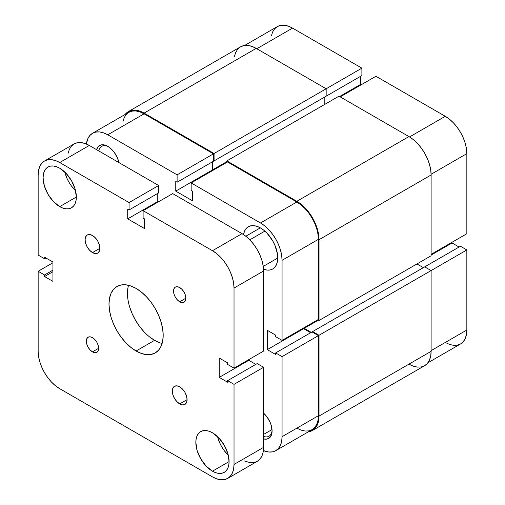 <?xml version="1.0" encoding="UTF-8"?>
<svg xmlns="http://www.w3.org/2000/svg" width="505" height="505" viewBox="0 0 505 505"><rect width="100%" height="100%" fill="white"/><g stroke="black" fill="none" stroke-linecap="round" stroke-linejoin="round"><path stroke-width="0.76" d="M234.446 56.44L235.709 52.362L237.76 49.124L240.519 46.832L243.877 45.589L247.709 45.437L251.869 46.384L256.193 48.385L326.161 88.785L326.161 96.177L214.07 160.899L214.07 153.501L326.161 88.785L256.193 48.385L144.102 113.107L256.193 48.385A31.354 18.104 -120 0 0 240.519 46.832L128.421 111.554L125.183 114.427A31.354 18.104 60 0 1 128.421 111.554A31.354 18.104 60 0 1 144.102 113.107L214.07 153.501L361.889 68.156L292.534 28.116L256.811 48.745L292.534 28.116L288.33 26.165L284.283 25.25L280.559 25.401L277.289 26.607L274.613 28.835L272.618 31.985L271.393 35.95M466.841 233.727L466.841 153.646L431.106 174.275L466.841 153.646L466.424 148.546L465.2 143.167L463.205 137.713L460.522 132.398L457.259 127.418L453.528 122.961L449.488 119.212L445.284 116.308L375.928 76.268L340.206 96.891L375.928 76.268L445.284 116.308L409.549 136.937L445.284 116.308A30.483 17.599 -120 0 1 466.841 153.646L466.841 233.727L431.112 254.35L466.841 233.727M128.421 111.554L131.78 110.311L135.611 110.153L139.771 111.1L144.102 113.107L214.07 153.501L214.07 160.899L213.451 160.54L214.07 160.899L326.161 96.177L326.161 88.785L361.889 68.156L361.889 75.554L325.548 96.537L361.889 75.554L361.889 68.156L292.534 28.116A30.483 17.599 -120 0 0 277.289 26.607L244.622 45.469M445.284 342.466L449.488 344.416L453.528 345.338L457.259 345.186L460.522 343.974L463.205 341.752L465.2 338.596L466.424 334.638L466.841 330.024L466.841 249.937L460.434 246.244L424.711 266.867L460.434 246.244L466.841 249.937L431.112 270.566L424.711 266.867L312.614 331.583L424.711 266.867L431.112 270.566L319.021 335.282L431.112 270.566L431.112 351.354L431.112 270.566L466.841 249.937L466.841 330.024L431.112 350.647L466.841 330.024A30.483 17.599 -120 0 1 460.522 343.974L427.855 362.836M459.077 247.027L452.057 242.968L452.057 242.261L452.057 242.968L431.112 255.063L452.057 242.968L459.077 247.027M361.144 84.802L360.532 84.442L360.532 76.337L360.532 84.442L339.594 96.537L360.532 84.442L361.144 84.802M324.81 96.96L324.81 104.358L324.81 96.96M226.878 161.606L212.712 169.787L212.712 161.682L212.712 169.787L213.325 170.141L212.712 169.787L226.878 161.606M226.878 162.32L226.878 160.899L338.975 96.177L226.878 160.899L296.845 201.293L408.943 136.577L338.975 96.177L408.943 136.577L296.845 201.293A31.354 18.104 60 0 1 319.021 239.698L431.112 174.976A31.354 18.104 -120 0 0 408.943 136.577L413.267 139.563L417.427 143.42L421.258 148.003L424.623 153.122L427.375 158.595L429.427 164.207L430.689 169.737L431.112 174.976L319.021 239.698L319.021 320.492L431.112 255.77L431.112 174.976L431.112 255.77L319.021 320.492L317.784 319.779L319.021 320.492L319.021 239.698L318.592 234.459L317.329 228.923L315.284 223.317L312.526 217.844L309.167 212.719L305.329 208.142L301.169 204.285L296.845 201.293L226.878 160.899L226.878 162.32M304.237 327.6L304.237 328.313L318.402 320.132L304.237 328.313L311.257 332.366L304.237 328.313L304.237 327.6M423.354 267.65L416.947 263.951L423.354 267.65M312.614 332.296L312.614 331.583L319.021 335.282L319.021 416.076L431.112 351.354L319.021 416.076A31.354 18.104 60 0 1 312.526 430.43A31.354 18.104 60 0 1 308.416 431.794L312.526 430.43L315.284 428.139L317.329 424.901L318.592 420.823L319.021 416.076L319.021 335.282L312.614 331.583L312.614 332.296M312.526 430.43L424.623 365.708A31.354 18.104 -120 0 0 431.112 351.354L430.689 356.107L429.427 360.179L427.375 363.423L424.623 365.708L421.258 366.958L417.427 367.11L413.267 366.163L408.943 364.155M263.585 436.364A14.632 8.446 -120 0 0 272.069 430.197A14.632 8.446 60 0 1 269.058 436.213A14.632 8.446 60 0 1 263.585 436.364M263.585 413.14A16.375 9.456 60 0 1 272.088 430.942A16.375 9.456 60 0 1 263.585 438.921L266.943 439.085L270.137 437.242L271.204 435.544L272.088 430.942L271.204 425.311L270.137 422.382L266.943 416.852L263.585 413.14M107.761 146.317L107.761 146.317A16.375 9.456 60 0 1 118.921 162.578L117.387 157.819L114.193 152.283L110.021 147.877L107.761 146.317L103.329 144.777L101.328 144.859L98.134 146.702L96.6 149.688A16.375 9.456 60 0 1 107.761 146.317L107.761 146.317M260.504 227.963A24.392 14.083 60 0 1 276.437 249.457A24.392 14.083 60 0 1 272.7 268.995A24.392 14.083 60 0 1 263.534 269.228L267.107 270.087L270.087 269.967L272.7 268.995L274.846 267.221L276.437 264.696L277.422 261.527L277.75 257.834L277.422 253.756L274.846 245.089L272.7 240.834L267.107 233.291L263.869 230.286L260.504 227.963L257.14 226.404L253.908 225.666L250.928 225.785L248.315 226.758L246.169 228.531L244.571 231.056L243.53 234.579A24.392 14.083 60 0 1 248.315 226.758A24.392 14.083 60 0 1 260.504 227.963M263.585 434.426L272.025 429.553L263.585 434.426M282.061 356.618L318.402 335.636L318.402 415.722L282.061 436.699L282.061 356.618L282.061 436.699L281.651 441.32L280.42 445.277L278.432 448.434L275.749 450.656L272.485 451.868L268.755 452.013L263.395 450.586A30.483 17.599 60 0 0 275.749 450.656L312.09 429.673L314.773 427.451L316.761 424.295L317.986 420.337L318.402 415.722L318.402 335.636L311.995 331.943L318.402 335.636L282.061 356.618L275.661 352.919L282.061 356.618M191.155 182.943L260.504 222.983L296.845 202.006L227.496 161.966L191.155 182.943L260.504 222.983L264.715 225.893L268.755 229.642L272.485 234.093L275.749 239.073L278.432 244.395L280.42 249.849L281.651 255.227L282.061 260.321L282.061 340.402L275.661 336.702L275.661 335.143L267.284 330.302L267.284 349.649L275.661 354.485L275.661 352.919L311.995 331.943L275.661 352.919L275.661 354.485L267.284 349.649L303.619 328.667L303.619 327.96L303.619 328.667L310.644 332.719L303.619 328.667L267.284 349.649L267.284 330.302L275.661 335.143L275.661 336.702L282.061 340.402L282.061 260.321L318.402 239.345L317.986 234.244L316.761 228.866L314.773 223.412L312.09 218.097L308.82 213.116L305.096 208.66L301.049 204.91L296.845 202.006L227.496 161.966L191.155 182.943L191.155 190.341L191.155 182.943M212.712 170.501L212.094 170.141L212.094 162.036L212.094 170.141L212.712 170.501M92.516 133.288L128.857 112.306A30.483 17.599 -120 0 1 144.102 113.814L107.761 134.797L177.11 174.837L213.451 153.855L144.102 113.814L107.761 134.797A30.483 17.599 60 0 0 92.516 133.288A30.483 17.599 60 0 0 86.399 144.02L87.845 138.667L89.833 135.51L92.516 133.288L95.786 132.076L99.51 131.931L103.557 132.847L107.761 134.797L177.11 174.837L177.11 182.236L213.451 161.253L213.451 153.855L144.102 113.814L139.891 111.864L135.851 110.948L132.121 111.1L128.857 112.306L126.174 114.528L124.186 117.684L122.955 121.648M296.845 428.164L301.049 430.115L305.096 431.036L308.82 430.885L312.09 429.673A30.483 17.599 -120 0 0 318.402 415.722L282.061 436.699A30.483 17.599 60 0 1 275.749 450.656M318.402 319.425L318.402 239.345L318.402 319.425L282.061 340.402L318.402 319.425M177.11 182.236L175.759 181.453L175.759 191.124L192.512 200.794L192.512 191.124L191.155 190.341L192.512 191.124L192.512 200.794L175.759 191.124L212.094 170.141L175.759 191.124L175.759 181.453L177.11 182.236L177.11 174.837L213.451 153.855L213.451 161.253L177.11 182.236M98.81 150.963A14.632 8.446 60 0 1 101.675 146.305A14.632 8.446 60 0 1 108.392 146.702A14.632 8.446 -120 0 0 98.81 150.963M282.061 260.321L318.402 239.345A30.483 17.599 -120 0 0 296.845 202.006L260.504 222.983A30.483 17.599 60 0 1 282.061 260.321M249.811 239.825L264.873 231.132L249.811 239.825M179.698 403.899L187.09 399.632L186.528 402.573L184.925 404.417A10.453 6.035 60 0 1 179.698 403.899L176.87 401.614L174.471 398.382L172.868 394.689L172.306 391.097L172.868 388.156L174.471 386.312L176.87 385.845L179.698 386.83A10.453 6.035 60 0 1 186.528 396.04A10.453 6.035 60 0 1 184.925 404.417L182.526 404.884L179.698 403.899A10.453 6.035 60 0 1 172.868 394.689A10.453 6.035 60 0 1 174.471 386.312A10.453 6.035 60 0 1 179.698 386.83L182.526 389.109L184.925 392.347L186.528 396.04L187.09 399.632L179.698 403.899M92.484 252.588L99.876 248.321L99.315 251.256L97.711 253.106A10.453 6.035 60 0 1 92.484 252.588L89.656 250.303L87.258 247.071L85.654 243.372L85.093 239.787L85.654 236.845L87.258 235.002L89.656 234.535L92.484 235.519A10.453 6.035 60 0 1 99.315 244.729A10.453 6.035 60 0 1 97.711 253.106L95.312 253.567L92.484 252.588A10.453 6.035 60 0 1 85.654 243.372A10.453 6.035 60 0 1 87.258 235.002A10.453 6.035 60 0 1 92.484 235.519L95.312 237.798L97.711 241.036L99.315 244.729L99.876 248.321L92.484 252.588M179.698 301.769L185.859 298.215L185.392 300.664L184.054 302.198A8.711 5.031 60 0 1 179.698 301.769L177.343 299.869L175.342 297.174L174.01 294.093L173.537 291.101L174.01 288.652L175.342 287.111L177.343 286.726L179.698 287.547A8.711 5.031 60 0 1 185.392 295.223A8.711 5.031 60 0 1 184.054 302.198L182.059 302.59L179.698 301.769A8.711 5.031 60 0 1 174.01 294.093A8.711 5.031 60 0 1 175.342 287.111A8.711 5.031 60 0 1 179.698 287.547L182.059 289.447L184.054 292.142L185.392 295.223L185.859 298.215L179.698 301.769M92.484 351.871L98.645 348.311L98.178 350.767L96.84 352.301A8.711 5.031 60 0 1 92.484 351.871L90.13 349.965L88.129 347.27L86.797 344.195L86.323 341.203L86.797 338.748L88.129 337.214L90.13 336.829L92.484 337.643A8.711 5.031 60 0 1 98.178 345.319A8.711 5.031 60 0 1 96.84 352.301L94.845 352.686L92.484 351.871A8.711 5.031 60 0 1 86.797 344.195A8.711 5.031 60 0 1 88.129 337.214A8.711 5.031 60 0 1 92.484 337.643L94.845 339.549L96.84 342.245L98.178 345.319L98.645 348.311L92.484 351.871M212.466 471.19L229.093 461.589L228.778 465.155L227.831 468.211L226.291 470.641L224.226 472.358A23.52 13.578 60 0 1 212.466 471.19L206.103 466.058L200.706 458.78L197.101 450.466L195.839 442.386L196.155 438.826L197.101 435.771L198.635 433.341L200.706 431.623L203.225 430.689L206.103 430.576L209.221 431.283L212.466 432.785A23.52 13.578 60 0 1 227.831 453.509A23.52 13.578 60 0 1 224.226 472.358L221.708 473.292L218.829 473.406L215.711 472.699L212.466 471.19A23.52 13.578 60 0 1 197.101 450.466A23.52 13.578 60 0 1 200.706 431.623A23.52 13.578 60 0 1 212.466 432.785L218.829 437.923L224.226 445.202L227.831 453.509L229.093 461.589L212.466 471.19M59.716 206.627L76.35 197.026L76.028 200.586L75.081 203.641L73.547 206.078L71.476 207.795A23.52 13.578 60 0 1 59.716 206.627L53.353 201.489L47.962 194.217L44.358 185.903L43.089 177.823L43.411 174.263L44.358 171.208L45.892 168.771L47.962 167.06L50.481 166.126L53.353 166.012L56.472 166.719L59.716 168.222A23.52 13.578 60 0 1 75.081 188.946A23.52 13.578 60 0 1 71.476 207.795L68.958 208.723L66.086 208.843L62.961 208.129L59.716 206.627A23.52 13.578 60 0 1 44.358 185.903A23.52 13.578 60 0 1 47.962 167.06A23.52 13.578 60 0 1 59.716 168.222L66.086 173.36L71.476 180.639L75.081 188.946L76.35 197.026L59.716 206.627M128.541 285.293A38.323 22.125 -120 0 0 154.568 340.332L136.091 351A38.323 22.125 60 0 1 111.056 317.228A38.323 22.125 60 0 1 116.926 286.518A38.323 22.125 60 0 1 136.091 288.412L141.381 292.067L146.463 296.782L151.147 302.381L155.256 308.643L158.627 315.328L161.127 322.19L162.673 328.951L163.191 335.352L162.673 341.159L161.127 346.14L158.627 350.104L155.256 352.9L151.147 354.422L146.463 354.605L141.381 353.449L136.091 351L130.808 347.345L125.72 342.63L121.036 337.037L116.926 330.769L113.562 324.084L111.056 317.228L109.516 310.468L108.992 304.06L109.516 298.259L111.056 293.279L113.562 289.315L116.926 286.518L121.036 284.997L125.72 284.807L130.808 285.963L136.091 288.412A38.323 22.125 60 0 1 161.127 322.19A38.323 22.125 60 0 1 155.256 352.9A38.323 22.125 60 0 1 136.091 351L154.568 340.332A38.323 22.125 -120 0 0 162.118 343.451M59.716 388.692L212.466 476.884L216.67 478.835L220.717 479.75L224.441 479.599L227.711 478.393A30.483 17.599 60 0 1 212.466 476.884L59.716 388.692A30.483 17.599 60 0 1 38.159 351.354L38.159 271.273L44.566 274.973L44.566 276.538L52.943 281.373L52.943 262.032L52.943 281.373L44.566 276.538L52.943 271.703L44.566 276.538L44.566 274.973L52.943 270.137L44.566 274.973L38.159 271.273L52.943 262.739L38.159 271.273L38.159 351.354L38.576 356.454L39.8 361.833L41.795 367.286L44.478 372.602L47.741 377.582L51.472 382.039L55.512 385.788L59.716 388.692M234.023 464.436A30.483 17.599 60 0 1 227.711 478.393L230.387 476.165L232.382 473.015L233.607 469.05L234.023 464.436L234.023 384.356L263.585 367.286L263.585 447.367L234.023 464.436L234.023 384.356L227.616 380.656L257.184 363.587L263.585 367.286L234.023 384.356L227.616 380.656L227.616 382.222L219.239 377.387L248.807 360.317L255.827 364.37L248.807 360.317L248.807 359.604L248.807 360.317L219.239 377.387L219.239 358.039L219.239 377.387L227.616 382.222L227.616 380.656L257.184 363.587L263.585 367.286L263.585 447.367L234.023 464.436M227.711 478.393L257.272 461.324A30.483 17.599 -120 0 0 263.585 447.367L263.174 451.981L261.943 455.946L259.955 459.102L257.272 461.324L254.009 462.536L250.278 462.681L244.085 460.888M227.616 362.874L219.239 358.039L227.616 362.874L227.616 364.44L227.616 362.874M263.585 351.07L234.023 368.139L227.616 364.44L234.023 368.139L234.023 288.058L263.585 270.989L263.585 351.07L234.023 368.139L234.023 288.058L263.585 270.989A30.483 17.599 -120 0 0 242.028 233.651L212.466 250.72A30.483 17.599 60 0 1 234.023 288.058L233.607 282.964L232.382 277.586L230.387 272.132L227.711 266.81L224.441 261.83L220.717 257.38L216.67 253.624L212.466 250.72L242.028 233.651L172.678 193.611L143.111 210.68L212.466 250.72L143.111 210.68L143.111 218.078L144.468 218.861L144.468 228.531L127.714 218.861L144.468 228.531L144.468 218.861L143.111 218.078L143.111 210.68L172.678 193.611L242.028 233.651L246.238 236.561L250.278 240.311L254.009 244.761L257.272 249.741L259.955 255.063L261.943 260.517L263.174 265.895L263.585 270.989L263.585 351.07M157.895 202.145L157.282 201.792L127.714 218.861L157.282 201.792L157.282 193.68L157.282 201.792L157.895 202.145M127.714 209.19L127.714 218.861L127.714 209.19L129.072 209.966L127.714 209.19M44.478 161.026A30.483 17.599 60 0 1 59.716 162.534L55.512 160.584L51.472 159.662L47.741 159.814L44.478 161.026L41.795 163.248L39.8 166.404L38.576 170.362L38.159 174.976L38.159 255.063L38.159 174.976A30.483 17.599 60 0 1 44.478 161.026L74.039 143.957L77.309 142.745L81.034 142.599L85.08 143.515L89.284 145.465L158.633 185.505L158.633 192.904L129.072 209.966L158.633 192.904L158.633 185.505L129.072 202.574L129.072 209.966L129.072 202.574L158.633 185.505L89.284 145.465L59.716 162.534L129.072 202.574L59.716 162.534L89.284 145.465A30.483 17.599 -120 0 0 74.039 143.957L71.356 146.179L69.368 149.335L68.137 153.293M38.159 255.063L44.566 258.756L45.923 257.973L44.566 258.756L44.566 257.197L52.943 262.032L44.566 257.197L44.566 258.756L38.159 255.063M127.992 287.591L127.468 293.392L127.992 299.8M129.532 306.56L132.039 313.416L135.409 320.101L139.513 326.369L144.196 331.962M149.284 336.677L154.568 340.332L159.858 342.781M64.836 172.11A23.52 13.578 -120 0 0 75.542 190.65L71.42 185.966L68.901 182.122L66.83 178.019L64.836 172.11M217.586 436.673A23.52 13.578 -120 0 0 228.285 455.213L224.169 450.529L221.651 446.691L219.58 442.582L217.586 436.673M245.828 236.233L260.334 227.862M263.25 266.406L277.75 258.036"/></g></svg>
